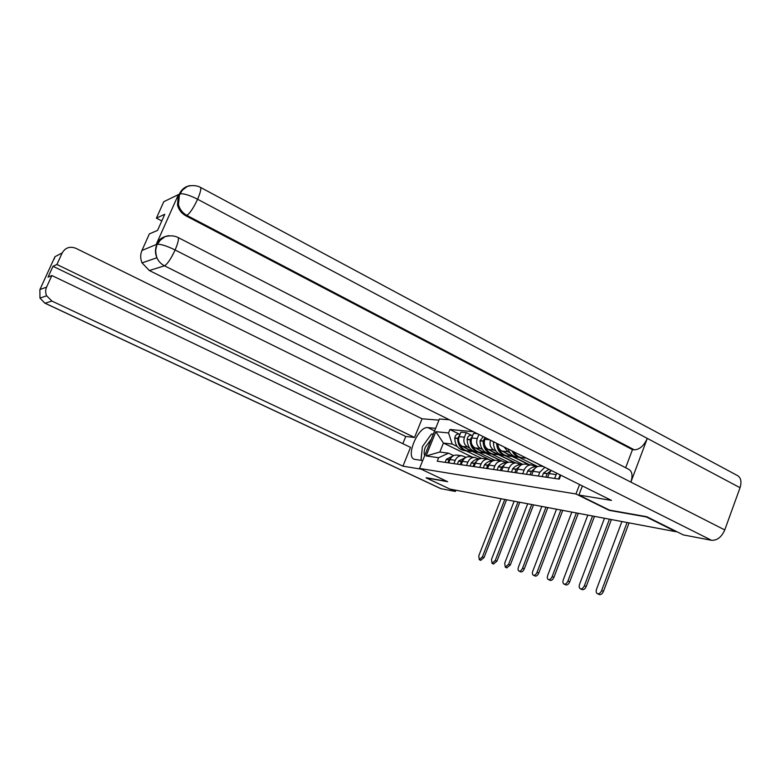 <?xml version="1.0" encoding="UTF-8"?>
<svg xmlns="http://www.w3.org/2000/svg" width="780" height="780" viewBox="0 0 780 780"><rect width="100%" height="100%" fill="white"/><g stroke="black" fill="none" stroke-linecap="round" stroke-linejoin="round"><path stroke-width="1.17" d="M449.368 419.767L439.403 418.997L419.552 468.419L575.962 493.974L609.2 510.354L646.269 516.925L676.036 531.745L450.04 489.119L426.133 477.877L447.642 481.699L419.552 468.419M551.177 470.408L549.13 473.596L556.14 474.591L556.793 473.206M556.14 474.591L554.658 478.442M547.56 477.409L549.13 473.596L547.658 477.418M538.327 476.044L539.779 472.28L544.879 467.279M540.881 466.216L540.481 466.167C537.137 466.06 534.67 467.776 533.081 471.334L531.629 475.069M522.707 473.752L524.14 470.067C525.71 466.557 528.158 464.86 531.472 464.968L535.714 466.635M525.408 464.168L525.018 464.11C521.722 464.002 519.295 465.689 517.725 469.16L516.301 472.816M507.76 471.559L509.174 467.951C510.715 464.519 513.123 462.862 516.389 462.969L520.562 464.597M510.588 462.199L510.198 462.15C506.961 462.043 504.562 463.69 503.032 467.084L501.637 470.662M509.964 452.8L507.858 451.756L504.182 447.037M534.778 466.167L537.644 466.547L519.178 457.373M493.447 469.462L494.832 465.933C496.353 462.569 498.722 460.941 501.94 461.058L506.044 462.657M497.923 443.918C498.01 447.242 499.327 449.621 501.881 451.055L529.435 464.695M496.382 460.317L496.002 460.268C492.814 460.161 490.454 461.77 488.943 465.094L487.568 468.595M495.982 451.142L493.906 450.119C490.464 447.944 489.313 444.649 490.474 440.212M522.688 464.334L505.06 455.627M479.719 467.444L481.084 463.983C482.586 460.697 484.916 459.108 488.075 459.215L492.131 460.785M485.491 437.746L484.877 439.306C483.541 443.81 484.643 447.184 488.173 449.436L515.317 462.823M482.761 458.513L482.381 458.465C479.242 458.357 476.921 459.927 475.439 463.193L474.084 466.615M482.557 449.543L480.509 448.539C477.009 446.306 475.927 442.972 477.243 438.516L478.861 434.44M508.375 462.248L491.498 453.94M466.547 465.504L467.893 462.121C469.365 458.903 471.656 457.343 474.776 457.45L478.764 458.991M477.36 433.7L473.587 433.339L471.754 437.96C470.447 442.367 471.529 445.673 475.01 447.886L501.755 461.029M469.677 456.778L469.306 456.729C466.206 456.622 463.934 458.162 462.472 461.36L461.136 464.714M469.657 448.003L467.649 447.018C464.197 444.834 463.125 441.558 464.422 437.2L466.235 432.637L460.951 432.13L459.147 436.654C457.86 440.983 458.933 444.229 462.355 446.404L488.777 459.332M494.695 460.278L478.471 452.332M453.901 463.651L455.218 460.337C456.671 457.177 458.933 455.656 462.004 455.764L465.933 457.275M471.715 435.347L466.235 432.637M457.109 455.11L456.748 455.062C453.687 454.954 451.444 456.466 450.011 459.595L448.695 462.891M493.291 460.629L491.234 460.346M507.449 462.52L505.138 462.209M522.22 464.49L519.636 464.149M472.339 457.129L443.43 443.05L439.832 452.049L448.578 453.19L438.623 457.723L437.239 461.204L559.27 479.125L560.781 475.195M438.623 457.723L426.094 455.959L435.844 431.701L448.539 432.949L452.215 444.073L443.43 443.05L435.844 431.701M473.284 431.671L449.914 429.497L448.539 432.949M579.569 484.536L575.962 493.974M481.63 458.435L465.952 450.781M457.255 446.531L452.215 444.073M479.719 458.806L477.877 458.562M448.578 453.19L453.59 455.618M459.284 434.119L449.914 429.497M439.832 452.049L426.094 455.959M621.904 521.537L596.573 589.124C595.832 591.513 596.164 593.063 597.568 593.765C599.196 594.009 600.551 592.937 601.624 590.548L603.457 591.386C602.384 593.775 601.039 594.847 599.401 594.604L599.05 594.438M560.284 474.942L558.519 479.017M627.081 522.512L601.624 590.548M603.457 591.386L629.07 522.883M178.152 237.549L628.046 468.956C632.083 470.798 633.029 475.186 630.883 482.118L724.756 529.942C721.549 537.137 717.132 540.589 711.506 540.286L683.309 534.914L646.766 516.711L609.414 510.1L578.896 495.056L582.377 485.93M578.896 495.056L611.481 500.409L149.351 270.533L142.048 262.889C140.273 258.687 140.234 254.553 141.96 250.477L149.37 233.893L157.57 230.393L164.775 214.266L156.409 218.156L163.771 201.708L180.043 193.81L182.559 189.989L187.015 186.673C186.459 186.498 193.801 184.139 199.914 187.093C201.581 187.59 200.811 191.646 197.603 199.251C189.716 195.234 183.865 193.421 180.053 193.801C180.034 195.575 177.547 194.756 178.454 204.662L179.478 194.044M200.557 187.434L736.564 475.078C740.805 477.038 741.965 481.25 740.044 487.715L647.303 438.399C643.948 445.78 639.61 449.592 634.296 449.826L186.839 215.387L185.864 215.806C181.613 213.457 178.834 209.898 177.508 205.111L178.318 194.815L156.156 244.54C158.233 240.162 161.587 237.412 166.218 236.311M724.756 529.942L740.044 487.715M711.506 540.286L164.473 265.795C167.407 264.127 170.957 258.853 175.12 249.98C167.125 246.061 161.265 244.159 157.541 244.296L160.056 240.416L164.57 236.983C163.917 236.837 171.561 234.39 177.538 237.227C179.244 237.822 178.435 242.073 175.12 249.98L630.883 482.118L647.303 438.399L197.603 199.251C193.479 208.006 189.891 213.379 186.839 215.387C182.501 212.921 179.712 209.352 178.454 204.662L177.508 205.111M156.409 218.156L161.791 220.935M625.658 467.727L632.473 449.651L185.864 215.806M632.473 449.651L634.296 449.826M168.851 235.677C163.166 236.506 159.237 239.343 157.053 244.189L156.156 244.54M149.351 270.533L164.473 265.795C161.05 264.02 158.516 261.349 156.877 257.77C154.694 249.532 156.302 248.635 156.263 247.621L157.004 244.491M434.616 430.911L427.859 427.606C418.285 425.938 405.083 457.207 414.511 459.322L422.702 460.58M427.859 427.606L435.659 428.327M438.955 420.127L422.068 418.792L414.521 437.463L56.911 264.488L62.195 252.935L54.961 256.708L39.946 289.507L46.556 287.147C45.328 290.004 45.357 292.88 46.644 295.796L51.919 301.07L45.094 303.215L441.012 488.699L455.374 491.439L450.694 489.245M402.841 443.674L405.756 436.478L414.521 437.463M405.756 436.478L53.011 266.302L48.038 277.163L51.87 275.535L410.524 447.359L402.928 466.167L51.919 301.07M421.093 469.151L402.928 466.167M422.068 418.792L75.943 248.332C69.937 246.051 65.354 247.591 62.195 252.935M441.012 488.699L440.3 488.426M455.851 490.21L455.374 491.439M51.87 275.535L46.556 287.147M53.011 266.302L56.911 264.488M426.192 477.721L446.862 481.328M433.563 433.553L432.617 434.177M428.152 438.652L426.884 440.407M421.853 451.63L421.122 458.377M54.2 259.106L54.902 256.903M431.311 439.159L425.412 447.047C423.998 450.752 423.764 453.609 424.7 455.598M421.054 460.337L422.389 446.667L431.447 434.05L433.28 434.245M422.721 460.541L420.917 460.268M604.481 518.251L579.569 584.317C578.838 586.658 579.15 588.159 580.486 588.841C582.046 589.066 583.352 588.013 584.395 585.683L586.209 586.501C585.156 588.832 583.859 589.885 582.289 589.66L581.968 589.514M551.109 470.476L547.131 473.743L545.893 477.155M548.905 469.287L543.514 473.021L542.12 476.609M609.433 519.178L584.395 585.683M586.209 586.501L611.393 519.548M587.808 515.102L563.306 579.716C562.585 582.007 562.858 583.479 564.145 584.132C565.636 584.337 566.894 583.303 567.928 581.022L569.712 581.831C568.678 584.113 567.421 585.146 565.919 584.932L565.617 584.795M534.826 468.497L531.268 471.5L530.049 474.835M537.371 466.664C533.725 466.391 530.536 467.766 527.816 470.798L526.451 474.308M531.648 475.03L532.984 471.578M592.547 515.999L567.928 581.022M569.712 581.831L594.477 516.36M571.837 512.09L547.726 575.318C547.014 577.551 547.267 578.984 548.496 579.618C549.929 579.813 551.148 578.799 552.152 576.566L553.907 577.366C552.903 579.589 551.684 580.603 550.251 580.408L549.968 580.281M519.256 466.606L516.087 469.345L514.898 472.612M521.927 464.607C518.437 464.431 515.385 465.787 512.792 468.673L511.446 472.105M516.438 472.485L517.54 469.648M576.371 512.947L552.152 576.566M553.907 577.366L578.282 513.308M556.52 509.203L532.798 571.096C532.087 573.28 532.321 574.684 533.491 575.289C534.875 575.474 536.055 574.48 537.04 572.296L538.765 573.076C537.781 575.26 536.601 576.254 535.226 576.069L534.963 575.952M504.358 464.792L501.55 467.279L500.38 470.476M507.127 462.647C503.783 462.56 500.877 463.895 498.391 466.635L497.075 469.989M524.989 458.094L522.308 457.762C518.661 457.353 515.843 455.374 513.835 451.834M518.495 454.155L526.666 458.221M501.891 470.008L502.739 467.844M526.432 458.221L543.104 466.508M511.982 450.918C513.942 454.886 516.886 457.109 520.816 457.577L521.196 457.597M508.024 448.948C509.769 453.823 512.908 456.553 517.433 457.158L520.075 457.48M560.869 510.023L537.04 572.296M538.765 573.076L562.75 510.374M541.817 506.425L518.466 567.041C517.774 569.185 517.988 570.56 519.109 571.145C520.426 571.321 521.576 570.336 522.542 568.191L524.248 568.961C523.283 571.106 522.132 572.081 520.806 571.916L520.562 571.798M490.084 463.066L487.617 465.309L486.457 468.429M492.94 460.765C489.733 460.765 486.954 462.072 484.585 464.675L483.288 467.971M510.568 456.31L508.014 455.988C503.285 455.335 500.107 452.4 498.508 447.213M503.851 452.029L511.309 456.398L512.704 456.417M493.457 441.704L493.418 442.279C493.652 449.806 496.967 454.184 503.334 455.413L505.85 455.725M487.997 467.512L488.504 466.226M512.148 456.436L528.635 464.587M496.616 443.274C497.113 450.499 500.438 454.681 506.581 455.812L506.932 455.832M545.99 507.214L522.542 568.191M524.248 568.961L547.843 507.566M527.699 503.763L504.709 563.16L505.294 567.167L508.618 564.262L510.305 565.022L506.746 567.811M476.404 461.399L474.24 463.408L473.109 466.469M479.31 458.981C476.248 459.049 473.596 460.327 471.344 462.803L470.057 466.021M496.733 454.594L494.296 454.291C489.83 453.697 486.759 450.996 485.072 446.209M490.113 450.392L497.455 454.681L498.839 454.701M484.955 437.473L483.113 441.188C483.346 448.598 486.623 452.907 492.921 454.116L493.252 454.145M483.2 436.605L480.031 440.856C480.265 448.237 483.522 452.527 489.801 453.736L492.2 454.028M498.44 454.711L514.732 462.755M531.707 504.524L508.618 564.262M510.305 565.022L533.539 504.865M514.127 501.208L491.488 559.416L492.024 563.335L495.251 560.479L496.909 561.23L493.457 563.979M463.291 459.8L461.399 461.584L460.288 464.587M466.216 457.265L458.62 460.999L457.353 464.159M483.444 452.946L481.123 452.654C476.863 452.107 473.879 449.592 472.154 445.117M476.911 448.822L484.156 453.034L485.511 453.053M472.612 435.805L470.125 439.803C470.369 447.067 473.587 451.298 479.798 452.498L480.1 452.517M471.354 435.308L470.974 435.269C468.78 435.445 467.512 436.771 467.171 439.257L467.161 439.491C467.405 446.726 470.613 450.938 476.804 452.117L479.086 452.4M485.257 453.063L501.374 460.98M517.988 501.93L495.251 560.479M496.909 561.23L519.782 502.271M501.062 498.742L478.774 555.828L479.261 559.66L482.391 556.852L484.029 557.583L480.685 560.293M450.694 458.26L449.056 459.839L447.964 462.774M453.628 455.618L446.384 459.274L445.146 462.365M470.671 451.357L468.458 451.084C464.373 450.567 461.467 448.198 459.722 443.976M464.236 447.32L471.373 451.444L472.709 451.464M459.956 434.626L457.645 438.487C457.889 445.604 461.068 449.758 467.181 450.928L467.464 450.947M458.923 434.08L458.552 434.041C456.388 434.206 455.149 435.513 454.808 437.95L454.798 438.185C455.032 445.273 458.201 449.407 464.305 450.577L466.479 450.84M472.582 451.474L488.534 459.284M504.777 499.444L482.391 556.852M484.029 557.583L506.561 499.775M462.355 446.404L467.649 447.018M475.01 447.886L480.509 448.539M488.173 449.436L493.906 450.119M501.881 451.055L507.858 451.756M462.472 461.36L467.893 462.121M475.439 463.193L481.084 463.983M488.943 465.094L494.832 465.933M503.032 467.084L509.174 467.951M517.725 469.16L524.14 470.067M533.081 471.334L539.779 472.28M450.011 459.595L455.218 460.337M471.754 437.96L477.243 438.516M484.877 439.306L489.625 439.793M459.147 436.654L464.422 437.2M559.767 475.537L560.606 475.663M559.933 475.342L560.683 475.449M141.96 250.477L157.053 244.189M178.318 194.815L179.273 194.337M142.048 262.889L156.877 257.77C155.025 253.373 154.996 249.034 156.79 244.774M190.115 185.611C185.24 186.488 181.711 189.199 179.527 193.762M39.877 289.721L39.965 298.096L44.84 303.157M543.348 473.216L547.131 473.743M543.514 473.021L547.287 473.558M527.65 470.983L531.268 471.5M527.816 470.798L531.424 471.305M512.635 468.858L516.087 469.345M512.792 468.673L516.243 469.16M498.235 466.81L501.55 467.279M498.391 466.635L501.706 467.103M484.438 464.851L487.617 465.309M493.428 442.036L494.315 442.123M484.585 464.675L487.763 465.133M493.418 442.279L494.939 442.435M471.188 462.979L474.24 463.408M480.041 440.622L483.122 440.944M471.344 462.803L474.396 463.232M480.031 440.856L483.113 441.188M458.465 461.175L461.399 461.584M467.171 439.257L470.135 439.569M458.62 460.999L461.546 461.419M467.161 439.491L470.125 439.803M446.238 459.44L449.056 459.839M454.808 437.95L457.655 438.253M446.384 459.274L449.202 459.673M454.798 438.185L457.645 438.487M456.748 455.062L462.004 455.764M469.306 456.729L474.776 457.45M482.381 458.465L488.075 459.215M496.002 460.268L501.94 461.058M510.198 462.15L516.389 462.969M525.018 464.11L531.472 464.968M540.481 466.167L543.416 466.547M597.568 593.765L599.401 594.604M440.758 488.641L44.996 303.225L39.965 298.096L46.644 295.796M580.486 588.841L582.289 589.66M564.145 584.132L565.919 584.932M548.496 579.618L550.251 580.408M533.491 575.289L535.226 576.069M519.109 571.145L520.806 571.916M505.294 567.167L506.971 567.918M492.024 563.335L493.672 564.076M470.974 435.269L472.748 435.454M479.261 559.66L480.889 560.391M458.552 434.041L460.132 434.197"/></g></svg>
